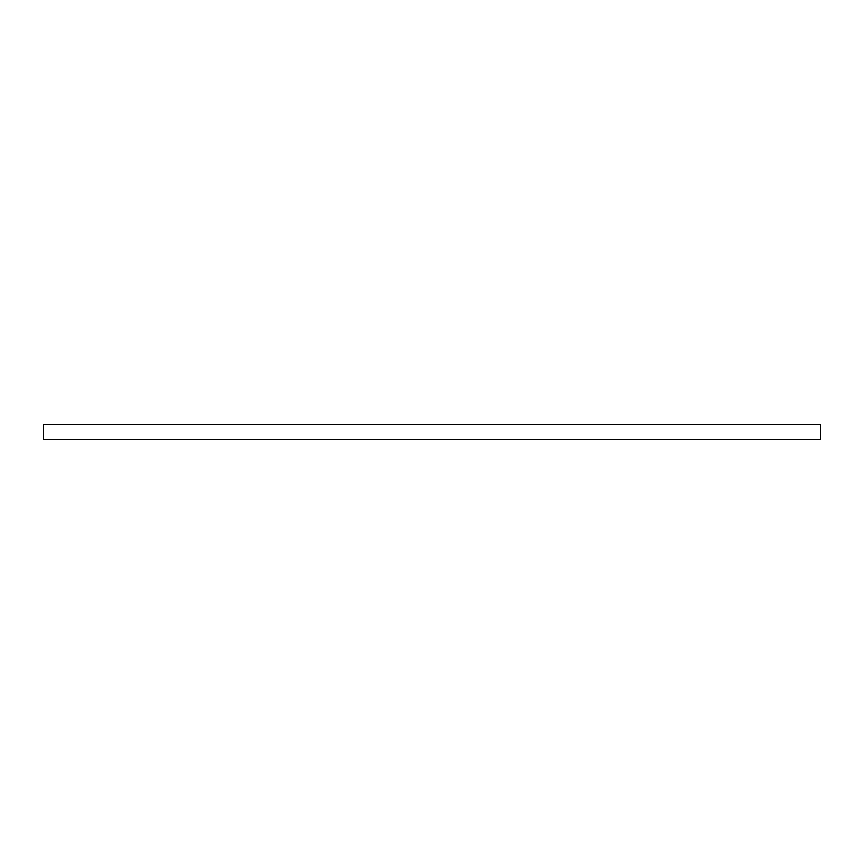 <?xml version="1.0" encoding="UTF-8"?>
<svg xmlns="http://www.w3.org/2000/svg" width="864" height="864" viewBox="0 0 864 864"><rect width="100%" height="100%" fill="white"/><g stroke="black" fill="none" stroke-linecap="round" stroke-linejoin="round"><path stroke-width="1.3" d="M820.8 439.657L43.2 439.657L43.2 424.343L820.8 424.343L820.8 439.657"/></g></svg>
